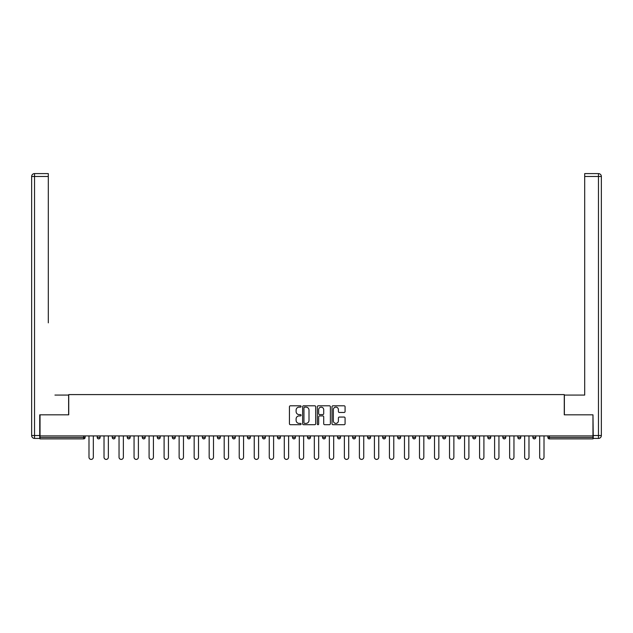 <?xml version="1.0" encoding="UTF-8"?>
<svg xmlns="http://www.w3.org/2000/svg" width="633" height="633" viewBox="0 0 633 633"><rect width="100%" height="100%" fill="white"/><g stroke="black" fill="none" stroke-linecap="round" stroke-linejoin="round"><path stroke-width="0.95" d="M301.094 406.465A0.665 0.665 0 0 0 300.43 405.8L290.389 405.8A0.942 0.942 0 0 0 289.439 406.75L289.439 423.762A0.942 0.942 0 0 0 290.389 424.703L300.43 424.703A0.665 0.665 0 0 0 301.094 424.047A0.665 0.665 0 0 0 300.43 423.382L299.132 423.382A3.023 3.023 0 0 1 296.109 420.359L296.109 418.943A3.023 3.023 0 0 1 299.132 415.913L300.43 415.913A0.665 0.665 0 0 0 301.094 415.256A0.665 0.665 0 0 0 300.43 414.591L299.132 414.591A3.023 3.023 0 0 1 296.109 411.569L296.109 410.152A3.023 3.023 0 0 1 299.132 407.122L300.43 407.122A0.665 0.665 0 0 0 301.094 406.465M344.123 412.463A0.942 0.942 0 0 0 345.072 411.521L345.072 406.75A0.942 0.942 0 0 0 344.123 405.8L332.974 405.8A0.942 0.942 0 0 0 332.024 406.75L332.024 423.762A0.942 0.942 0 0 0 332.974 424.703L344.123 424.703A0.942 0.942 0 0 0 345.072 423.762L345.072 417.994A0.942 0.942 0 0 0 344.123 417.052L339.351 417.052A0.942 0.942 0 0 0 338.402 417.994L338.402 420.858A2.532 2.532 0 0 1 335.878 423.382A2.532 2.532 0 0 1 333.346 420.858L333.346 409.654A2.532 2.532 0 0 1 335.878 407.122A2.532 2.532 0 0 1 338.402 409.654L338.402 411.521A0.942 0.942 0 0 0 339.351 412.463L344.123 412.463M42.15 173.592L34.538 173.592L48.306 173.592L42.15 173.592L48.306 173.592L48.306 176.48L34.538 176.48L34.538 435.528L39.737 435.528L39.737 414.821L68.728 414.821L68.728 394.596L564.272 394.596L564.272 414.821L592.971 414.821L592.971 435.908L40.029 435.908L40.029 437.45L83.651 437.45L83.651 435.908M40.029 414.821L40.029 435.908M315.669 406.75A0.942 0.942 0 0 0 314.728 405.8L303.571 405.8A0.942 0.942 0 0 0 302.629 406.75L302.629 423.762A0.942 0.942 0 0 0 303.571 424.703L314.728 424.703A0.942 0.942 0 0 0 315.669 423.762L315.669 406.75M318.272 405.8L329.429 405.8A0.942 0.942 0 0 1 330.371 406.75L330.371 423.762A0.942 0.942 0 0 1 329.429 424.703L324.65 424.703A0.942 0.942 0 0 1 323.708 423.762L323.708 416.862A0.942 0.942 0 0 0 322.759 415.913L319.594 415.913A0.942 0.942 0 0 0 318.652 416.862L318.652 424.047A0.665 0.665 0 0 1 317.988 424.703A0.665 0.665 0 0 1 317.331 424.047L317.331 406.75A0.942 0.942 0 0 1 318.272 405.8M85.099 435.908L85.099 437.45A1.448 1.448 0 0 1 83.651 438.898L40.029 438.898L40.029 437.45M592.971 435.908L592.971 438.898L549.349 438.898A1.448 1.448 0 0 1 547.901 437.45L547.901 435.908M97.229 437.45A1.448 1.448 0 0 0 98.677 438.898A1.448 1.448 0 0 0 100.117 437.45A1.448 1.448 0 0 1 98.677 438.898A1.448 1.448 0 0 0 100.117 437.45L100.117 435.908L100.117 437.45L97.229 437.45A1.448 1.448 0 0 0 98.677 438.898A1.448 1.448 0 0 1 97.229 437.45L97.229 435.908M83.651 438.898A1.448 1.448 0 0 0 85.099 437.45A1.448 1.448 0 0 1 83.651 438.898L83.651 437.45L85.099 437.45M112.255 435.908L112.255 437.45L112.255 435.908M115.143 435.908L115.143 437.45L115.143 435.908M127.273 437.45A1.448 1.448 0 0 0 128.721 438.898A1.448 1.448 0 0 0 130.161 437.45A1.448 1.448 0 0 1 128.721 438.898A1.448 1.448 0 0 0 130.161 437.45L130.161 435.908L130.161 437.45L127.273 437.45A1.448 1.448 0 0 0 128.721 438.898A1.448 1.448 0 0 1 127.273 437.45L127.273 435.908M142.298 435.908L142.298 437.45L142.298 435.908M145.186 435.908L145.186 437.45A1.448 1.448 0 0 1 143.738 438.898A1.448 1.448 0 0 1 142.298 437.45A1.448 1.448 0 0 0 143.738 438.898A1.448 1.448 0 0 0 145.186 437.45A1.448 1.448 0 0 1 143.738 438.898A1.448 1.448 0 0 1 142.298 437.45L145.186 437.45M157.316 435.908L157.316 437.45L157.316 435.908M160.204 435.908L160.204 437.45L160.204 435.908M175.23 435.908L175.23 437.45A1.448 1.448 0 0 1 173.782 438.898A1.448 1.448 0 0 1 172.342 437.45L172.342 435.908M188.808 438.898A1.448 1.448 0 0 0 190.256 437.45L190.256 435.908L190.256 437.45A1.448 1.448 0 0 1 188.808 438.898A1.448 1.448 0 0 1 187.368 437.45L187.368 435.908M205.274 435.908L205.274 437.45A1.448 1.448 0 0 1 203.834 438.898A1.448 1.448 0 0 1 202.386 437.45L202.386 435.908M220.3 435.908L220.3 437.45A1.448 1.448 0 0 1 218.852 438.898A1.448 1.448 0 0 1 217.412 437.45L217.412 435.908M232.43 435.908L232.43 437.45L232.43 435.908M235.318 435.908L235.318 437.45L235.318 435.908M250.344 435.908L250.344 437.45A1.448 1.448 0 0 1 248.896 438.898A1.448 1.448 0 0 1 247.456 437.45L247.456 435.908M262.473 435.908L262.473 437.45L262.473 435.908M265.369 435.908L265.369 437.45A1.448 1.448 0 0 1 263.921 438.898A1.448 1.448 0 0 1 262.473 437.45L265.369 437.45A1.448 1.448 0 0 1 263.921 438.898M280.387 435.908L280.387 437.45L277.499 437.45A1.448 1.448 0 0 0 278.947 438.898A1.448 1.448 0 0 1 277.499 437.45L277.499 435.908M295.413 435.908L295.413 437.45A1.448 1.448 0 0 1 293.965 438.898A1.448 1.448 0 0 1 292.525 437.45L292.525 435.908M310.431 435.908L310.431 437.45A1.448 1.448 0 0 1 308.991 438.898A1.448 1.448 0 0 1 307.543 437.45L307.543 435.908M322.569 435.908L322.569 437.45L322.569 435.908M325.457 435.908L325.457 437.45A1.448 1.448 0 0 1 324.009 438.898A1.448 1.448 0 0 1 322.569 437.45L325.457 437.45A1.448 1.448 0 0 1 324.009 438.898M339.035 438.898A1.448 1.448 0 0 0 340.475 437.45L340.475 435.908L340.475 437.45A1.448 1.448 0 0 1 339.035 438.898A1.448 1.448 0 0 1 337.587 437.45L337.587 435.908M355.501 435.908L355.501 437.45A1.448 1.448 0 0 1 354.053 438.898A1.448 1.448 0 0 1 352.613 437.45L352.613 435.908M370.527 435.908L370.527 437.45A1.448 1.448 0 0 1 369.079 438.898A1.448 1.448 0 0 1 367.631 437.45L367.631 435.908M382.656 435.908L382.656 437.45L382.656 435.908M385.544 435.908L385.544 437.45A1.448 1.448 0 0 1 384.104 438.898A1.448 1.448 0 0 1 382.656 437.45L385.544 437.45A1.448 1.448 0 0 1 384.104 438.898M400.57 435.908L400.57 437.45A1.448 1.448 0 0 1 399.122 438.898A1.448 1.448 0 0 1 397.682 437.45L397.682 435.908M412.7 435.908L412.7 437.45L412.7 435.908M415.588 435.908L415.588 437.45L415.588 435.908M427.726 435.908L427.726 437.45L427.726 435.908M430.614 435.908L430.614 437.45L430.614 435.908M445.632 435.908L445.632 437.45A1.448 1.448 0 0 1 444.192 438.898A1.448 1.448 0 0 1 442.744 437.45L442.744 435.908M460.658 435.908L460.658 437.45L457.77 437.45A1.448 1.448 0 0 0 459.218 438.898A1.448 1.448 0 0 1 457.77 437.45L457.77 435.908M475.684 435.908L475.684 437.45A1.448 1.448 0 0 1 474.236 438.898A1.448 1.448 0 0 1 472.796 437.45L472.796 435.908M487.814 435.908L487.814 437.45L487.814 435.908M490.702 435.908L490.702 437.45L490.702 435.908M505.727 435.908L505.727 437.45A1.448 1.448 0 0 1 504.279 438.898A1.448 1.448 0 0 1 502.839 437.45L502.839 435.908M520.745 435.908L520.745 437.45L517.857 437.45A1.448 1.448 0 0 0 519.305 438.898A1.448 1.448 0 0 1 517.857 437.45L517.857 435.908M535.771 435.908L535.771 437.45A1.448 1.448 0 0 1 534.323 438.898A1.448 1.448 0 0 1 532.883 437.45L532.883 435.908M113.695 438.898A1.448 1.448 0 0 1 112.255 437.45L115.143 437.45A1.448 1.448 0 0 1 113.695 438.898A1.448 1.448 0 0 0 115.143 437.45A1.448 1.448 0 0 1 113.695 438.898M158.764 438.898A1.448 1.448 0 0 1 157.316 437.45A1.448 1.448 0 0 0 158.764 438.898A1.448 1.448 0 0 0 160.204 437.45A1.448 1.448 0 0 1 158.764 438.898A1.448 1.448 0 0 1 157.316 437.45L160.204 437.45A1.448 1.448 0 0 1 158.764 438.898M233.878 438.898A1.448 1.448 0 0 1 232.43 437.45L235.318 437.45A1.448 1.448 0 0 1 233.878 438.898A1.448 1.448 0 0 0 235.318 437.45M278.947 438.898A1.448 1.448 0 0 0 280.387 437.45A1.448 1.448 0 0 1 278.947 438.898A1.448 1.448 0 0 1 277.499 437.45M414.148 438.898A1.448 1.448 0 0 1 412.7 437.45A1.448 1.448 0 0 0 414.148 438.898A1.448 1.448 0 0 0 415.588 437.45A1.448 1.448 0 0 1 414.148 438.898A1.448 1.448 0 0 1 412.7 437.45L415.588 437.45M429.166 438.898A1.448 1.448 0 0 1 427.726 437.45A1.448 1.448 0 0 0 429.166 438.898A1.448 1.448 0 0 0 430.614 437.45A1.448 1.448 0 0 1 429.166 438.898A1.448 1.448 0 0 1 427.726 437.45L430.614 437.45A1.448 1.448 0 0 1 429.166 438.898M460.658 437.45A1.448 1.448 0 0 1 459.218 438.898A1.448 1.448 0 0 0 460.658 437.45A1.448 1.448 0 0 1 459.218 438.898A1.448 1.448 0 0 1 457.77 437.45M489.262 438.898A1.448 1.448 0 0 1 487.814 437.45A1.448 1.448 0 0 0 489.262 438.898A1.448 1.448 0 0 0 490.702 437.45A1.448 1.448 0 0 1 489.262 438.898A1.448 1.448 0 0 1 487.814 437.45L490.702 437.45M519.305 438.898A1.448 1.448 0 0 0 520.745 437.45A1.448 1.448 0 0 1 519.305 438.898A1.448 1.448 0 0 1 517.857 437.45M549.349 435.908L549.349 438.898A1.448 1.448 0 0 1 547.901 437.45L592.971 437.45M304.615 407.122A0.665 0.665 0 0 0 303.951 407.787L303.951 422.717A0.665 0.665 0 0 0 304.615 423.382L305.984 423.382A3.023 3.023 0 0 0 309.007 420.359L309.007 410.152A3.023 3.023 0 0 0 305.984 407.122L304.615 407.122M323.708 409.701A2.532 2.532 0 0 0 321.176 407.169A2.532 2.532 0 0 0 318.652 409.701L318.652 413.65A0.942 0.942 0 0 0 319.594 414.591L322.759 414.591A0.942 0.942 0 0 0 323.708 413.65L323.708 409.701M88.992 457.24L88.992 435.908L88.992 457.24A2.168 2.168 0 0 0 91.16 459.408A2.168 2.168 0 0 0 93.328 457.24L93.328 435.908M68.625 414.821L68.625 395.079L54.952 395.079M48.306 176.48L48.306 322.854M39.737 435.528L39.737 438.416L34.538 438.416A2.888 2.888 0 0 1 31.65 435.528L31.65 176.48A2.888 2.888 0 0 1 34.538 173.592A2.888 2.888 0 0 0 31.65 176.48A2.888 2.888 0 0 1 34.538 173.592A2.888 2.888 0 0 0 31.65 176.48L34.538 176.48L34.538 173.592M578.048 395.079L584.694 395.079L584.694 173.592L598.462 173.592L584.694 173.592M564.375 414.821L564.375 395.079L584.694 395.079L584.694 322.854M593.263 435.528L598.462 435.528L598.462 176.48L601.35 176.48A2.888 2.888 0 0 0 598.462 173.592A2.888 2.888 0 0 1 601.35 176.48L601.35 435.528A2.888 2.888 0 0 1 598.462 438.416L593.263 438.416L592.971 414.821M104.018 457.24L104.018 435.908L104.018 457.24A2.168 2.168 0 0 0 106.186 459.408A2.168 2.168 0 0 0 108.354 457.24L108.354 435.908M119.044 457.24L119.044 435.908L119.044 457.24A2.168 2.168 0 0 0 121.204 459.408A2.168 2.168 0 0 0 123.372 457.24L123.372 435.908M134.061 457.24L134.061 435.908L134.061 457.24A2.168 2.168 0 0 0 136.23 459.408A2.168 2.168 0 0 0 138.398 457.24L138.398 435.908M149.087 457.24L149.087 435.908L149.087 457.24A2.168 2.168 0 0 0 151.255 459.408A2.168 2.168 0 0 0 153.415 457.24L153.415 435.908M164.105 457.24L164.105 435.908L164.105 457.24A2.168 2.168 0 0 0 166.273 459.408A2.168 2.168 0 0 0 168.441 457.24L168.441 435.908M179.131 457.24L179.131 435.908L179.131 457.24A2.168 2.168 0 0 0 181.299 459.408A2.168 2.168 0 0 0 183.467 457.24L183.467 435.908M194.157 457.24L194.157 435.908L194.157 457.24A2.168 2.168 0 0 0 196.317 459.408A2.168 2.168 0 0 0 198.485 457.24L198.485 435.908M209.175 457.24L209.175 435.908L209.175 457.24A2.168 2.168 0 0 0 211.343 459.408A2.168 2.168 0 0 0 213.511 457.24L213.511 435.908M224.201 457.24L224.201 435.908L224.201 457.24A2.168 2.168 0 0 0 226.369 459.408A2.168 2.168 0 0 0 228.529 457.24L228.529 435.908M239.219 457.24L239.219 435.908L239.219 457.24A2.168 2.168 0 0 0 241.387 459.408A2.168 2.168 0 0 0 243.555 457.24L243.555 435.908M254.244 457.24L254.244 435.908L254.244 457.24A2.168 2.168 0 0 0 256.412 459.408A2.168 2.168 0 0 0 258.581 457.24L258.581 435.908M269.262 457.24L269.262 435.908L269.262 457.24A2.168 2.168 0 0 0 271.43 459.408A2.168 2.168 0 0 0 273.598 457.24L273.598 435.908M284.288 457.24L284.288 435.908L284.288 457.24A2.168 2.168 0 0 0 286.456 459.408A2.168 2.168 0 0 0 288.624 457.24L288.624 435.908M299.314 457.24L299.314 435.908L299.314 457.24A2.168 2.168 0 0 0 301.474 459.408A2.168 2.168 0 0 0 303.642 457.24L303.642 435.908M314.332 457.24L314.332 435.908L314.332 457.24A2.168 2.168 0 0 0 316.5 459.408A2.168 2.168 0 0 0 318.668 457.24L318.668 435.908M329.358 457.24L329.358 435.908L329.358 457.24A2.168 2.168 0 0 0 331.526 459.408A2.168 2.168 0 0 0 333.686 457.24L333.686 435.908M344.376 457.24L344.376 435.908L344.376 457.24A2.168 2.168 0 0 0 346.544 459.408A2.168 2.168 0 0 0 348.712 457.24L348.712 435.908M359.402 457.24L359.402 435.908L359.402 457.24A2.168 2.168 0 0 0 361.57 459.408A2.168 2.168 0 0 0 363.738 457.24L363.738 435.908M374.419 457.24L374.419 435.908L374.419 457.24A2.168 2.168 0 0 0 376.588 459.408A2.168 2.168 0 0 0 378.756 457.24L378.756 435.908M389.445 457.24L389.445 435.908L389.445 457.24A2.168 2.168 0 0 0 391.613 459.408A2.168 2.168 0 0 0 393.781 457.24L393.781 435.908M404.471 457.24L404.471 435.908L404.471 457.24A2.168 2.168 0 0 0 406.631 459.408A2.168 2.168 0 0 0 408.799 457.24L408.799 435.908M419.489 457.24L419.489 435.908L419.489 457.24A2.168 2.168 0 0 0 421.657 459.408A2.168 2.168 0 0 0 423.825 457.24L423.825 435.908M434.515 457.24L434.515 435.908L434.515 457.24A2.168 2.168 0 0 0 436.683 459.408A2.168 2.168 0 0 0 438.843 457.24L438.843 435.908M449.533 457.24L449.533 435.908L449.533 457.24A2.168 2.168 0 0 0 451.701 459.408A2.168 2.168 0 0 0 453.869 457.24L453.869 435.908M464.559 457.24L464.559 435.908L464.559 457.24A2.168 2.168 0 0 0 466.727 459.408A2.168 2.168 0 0 0 468.895 457.24L468.895 435.908M479.585 457.24L479.585 435.908L479.585 457.24A2.168 2.168 0 0 0 481.745 459.408A2.168 2.168 0 0 0 483.913 457.24L483.913 435.908M494.602 457.24L494.602 435.908L494.602 457.24A2.168 2.168 0 0 0 496.77 459.408A2.168 2.168 0 0 0 498.939 457.24L498.939 435.908M509.628 457.24L509.628 435.908L509.628 457.24A2.168 2.168 0 0 0 511.796 459.408A2.168 2.168 0 0 0 513.956 457.24L513.956 435.908M524.646 457.24L524.646 435.908L524.646 457.24A2.168 2.168 0 0 0 526.814 459.408A2.168 2.168 0 0 0 528.982 457.24L528.982 435.908M539.672 457.24L539.672 435.908L539.672 457.24A2.168 2.168 0 0 0 541.84 459.408A2.168 2.168 0 0 0 544.008 457.24L544.008 435.908M173.782 438.898A1.448 1.448 0 0 0 175.23 437.45L172.342 437.45M190.256 437.45L187.368 437.45M203.834 438.898A1.448 1.448 0 0 0 205.274 437.45L202.386 437.45M218.852 438.898A1.448 1.448 0 0 0 220.3 437.45L217.412 437.45M248.896 438.898A1.448 1.448 0 0 0 250.344 437.45L247.456 437.45M293.965 438.898A1.448 1.448 0 0 0 295.413 437.45L292.525 437.45M308.991 438.898A1.448 1.448 0 0 0 310.431 437.45L307.543 437.45M340.475 437.45L337.587 437.45M354.053 438.898A1.448 1.448 0 0 0 355.501 437.45L352.613 437.45M369.079 438.898A1.448 1.448 0 0 0 370.527 437.45L367.631 437.45M399.122 438.898A1.448 1.448 0 0 0 400.57 437.45L397.682 437.45M444.192 438.898A1.448 1.448 0 0 0 445.632 437.45L442.744 437.45M474.236 438.898A1.448 1.448 0 0 0 475.684 437.45L472.796 437.45M504.279 438.898A1.448 1.448 0 0 0 505.727 437.45L502.839 437.45M534.323 438.898A1.448 1.448 0 0 0 535.771 437.45L532.883 437.45M549.349 438.898A1.448 1.448 0 0 1 547.901 437.45M34.538 438.416L34.538 435.528L31.65 435.528M598.462 173.592L598.462 176.48L584.694 176.48M601.35 435.528L598.462 435.528L598.462 438.416"/></g></svg>
